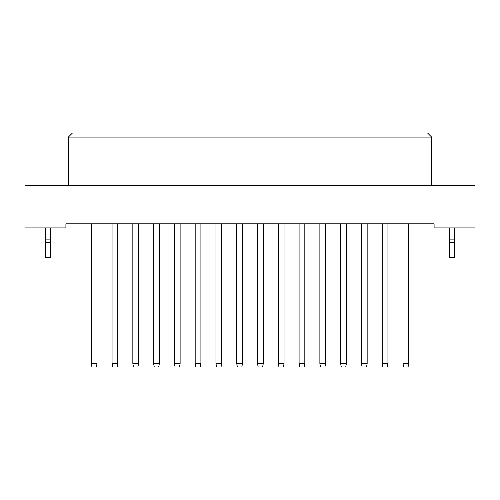 <?xml version="1.0" encoding="UTF-8"?>
<svg xmlns="http://www.w3.org/2000/svg" width="500" height="500" viewBox="0 0 500 500"><rect width="100%" height="100%" fill="white"/><g stroke="black" fill="none" stroke-linecap="round" stroke-linejoin="round"><path stroke-width="0.75" d="M434.094 227.906L475 227.906L475 185.362L25 185.362L25 227.906L65.906 227.906L65.906 223.819L434.094 223.819L434.094 227.906M431.637 185.362L431.637 137.094L68.362 137.094L68.362 185.362M68.362 137.094L72.456 133L427.544 133L431.637 137.094M97 223.819L97 363.725L96.344 367L91.925 367L91.275 363.725L91.275 223.819M91.275 363.725L97 363.725M117.781 223.819L117.781 363.725L117.125 367L112.706 367L112.056 363.725L112.056 223.819M112.056 363.725L117.781 363.725M138.562 223.819L138.562 363.725L137.906 367L133.494 367L132.838 363.725L132.838 223.819M132.838 363.725L138.562 363.725M180.125 223.819L180.125 363.725L179.475 367L175.056 367L174.4 363.725L174.4 223.819M174.4 363.725L180.125 363.725M221.694 223.819L221.694 363.725L221.038 367L216.619 367L215.963 363.725L215.963 223.819M215.963 363.725L221.694 363.725M263.256 223.819L263.256 363.725L262.6 367L258.181 367L257.525 363.725L257.525 223.819M257.525 363.725L263.256 363.725M159.344 223.819L159.344 363.725L158.694 367L154.275 367L153.619 363.725L153.619 223.819M153.619 363.725L159.344 363.725M200.906 223.819L200.906 363.725L200.256 367L195.837 367L195.181 363.725L195.181 223.819M195.181 363.725L200.906 363.725M242.475 223.819L242.475 363.725L241.819 367L237.4 367L236.744 363.725L236.744 223.819M236.744 363.725L242.475 363.725M284.037 223.819L284.037 363.725L283.381 367L278.962 367L278.306 363.725L278.306 223.819M278.306 363.725L284.037 363.725M50.525 242.225L45.619 242.225L45.619 257.362L50.525 257.362L50.525 239.119L45.619 239.119L45.619 227.906M50.525 239.119L50.525 227.906M45.619 242.225L45.619 239.119M454.381 242.225L449.475 242.225L449.475 257.362L454.381 257.362L454.381 239.119L449.475 239.119L449.475 227.906M454.381 239.119L454.381 227.906M449.475 242.225L449.475 239.119M304.819 223.819L304.819 363.725L304.163 367L299.744 367L299.094 363.725L299.094 223.819M299.094 363.725L304.819 363.725M346.381 223.819L346.381 363.725L345.725 367L341.306 367L340.656 363.725L340.656 223.819M340.656 363.725L346.381 363.725M387.944 223.819L387.944 363.725L387.294 367L382.875 367L382.219 363.725L382.219 223.819M382.219 363.725L387.944 363.725M325.6 223.819L325.6 363.725L324.944 367L320.525 367L319.875 363.725L319.875 223.819M319.875 363.725L325.6 363.725M367.163 223.819L367.163 363.725L366.506 367L362.094 367L361.438 363.725L361.438 223.819M361.438 363.725L367.163 363.725M408.725 223.819L408.725 363.725L408.075 367L403.656 367L403 363.725L403 223.819M403 363.725L408.725 363.725"/></g></svg>
